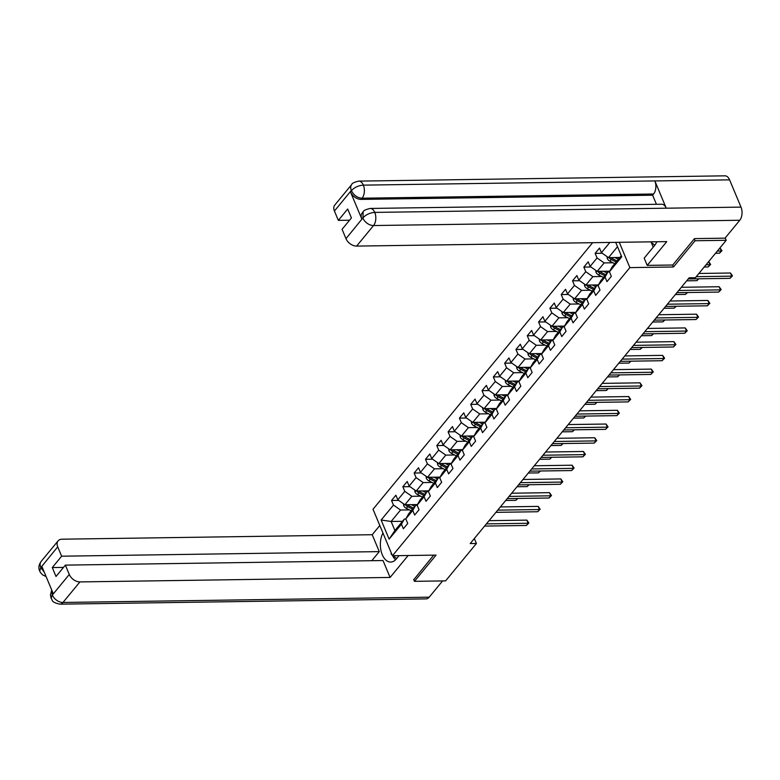 <?xml version="1.0" encoding="UTF-8"?>
<svg xmlns="http://www.w3.org/2000/svg" width="780" height="780" viewBox="0 0 780 780"><rect width="100%" height="100%" fill="white"/><g stroke="black" fill="none" stroke-linecap="round" stroke-linejoin="round"><path stroke-width="1.17" d="M592.644 242.687L373.015 509.242L392.457 555.74L629.86 267.608L619.271 242.297M402.5 521.303L391.121 521.469L394.904 530.517L404.332 519.08L401.456 524.179L403.367 528.762L407.726 523.477L405.805 518.895L412.766 510.451L414.677 515.034L419.035 509.75L417.115 505.167L424.076 496.714L425.997 501.306L430.345 496.022L428.425 491.439L435.386 482.986L437.307 487.578L441.656 482.293L439.735 477.711L446.696 469.258L448.617 473.85L452.965 468.565L451.045 463.983L458.006 455.53L459.927 460.122L464.276 454.837L462.365 450.255L469.326 441.802L471.237 446.394L475.595 441.11L473.674 436.527L480.636 428.074L482.547 432.666L486.905 427.381L484.985 422.799L491.946 414.346L493.867 418.928L498.215 413.654L496.294 409.061L503.256 400.618L505.177 405.2L509.525 399.925L507.604 395.333L514.566 386.89L516.487 391.472L520.835 386.197L518.914 381.605L525.876 373.162L527.797 377.744L532.145 372.469L530.234 367.877L537.196 359.434L539.107 364.016L543.465 358.741L541.544 354.149L548.506 345.706L550.426 350.288L554.775 345.014L552.854 340.421L559.816 331.978L561.736 336.56L566.085 331.276L564.164 326.693L571.126 318.25L573.047 322.832L577.395 317.548L575.474 312.965L582.436 304.512L584.356 309.104L588.705 303.82L586.794 299.237L593.746 290.784L595.667 295.376L600.015 290.092L598.104 285.509L605.066 277.056L606.976 281.648L611.335 276.364L609.414 271.781L621.738 256.815L615.693 242.356M401.456 524.179L389.123 539.136L381.137 520.036L393.461 505.079L391.54 500.487L398.658 500.389M609.862 242.434L601.419 252.681L599.508 248.089L595.15 253.373L597.071 257.956L590.109 266.409L588.188 261.817L583.84 267.101L585.76 271.684L578.799 280.137L576.878 275.555L572.53 280.829L574.45 285.421L567.489 293.865L565.568 289.282L561.22 294.557L563.14 299.149L556.179 307.593L554.258 303.01L549.91 308.285L551.821 312.877L544.869 321.321L542.948 316.738L538.6 322.013L540.511 326.606L533.549 335.049L531.638 330.466L527.28 335.741L529.201 340.334L522.239 348.777L520.318 344.194L515.97 349.469L517.891 354.061L510.929 362.505L509.008 357.923L504.66 363.207L506.581 367.79L499.619 376.233L497.698 371.651L493.35 376.935L495.271 381.517L488.309 389.961L486.389 385.378L482.04 390.663L483.951 395.245L476.99 403.699L475.078 399.106L470.72 404.391L472.641 408.973L465.68 417.427L463.769 412.834L459.41 418.119L461.331 422.702L454.369 431.155L452.449 426.562L448.1 431.847L450.021 436.43L443.06 444.883L441.139 440.29L436.79 445.575L438.711 450.157L431.75 458.611L429.829 454.019L425.48 459.303L427.401 463.885L420.44 472.339L418.519 467.747L414.17 473.031L416.081 477.613L409.12 486.067L407.209 481.484L402.851 486.759L404.771 491.351L397.81 499.795L395.889 495.212L391.54 500.487M672.633 265.015L673.462 266.984L695.068 240.757L726.209 240.308L695.389 277.709L689.169 277.797L470.184 543.572L476.414 543.484L474.337 538.532M405.805 518.895L408.681 513.796L415.642 505.352L417.183 505.323M417.456 504.572L404.898 504.748L411.86 496.304L420.703 496.177M415.642 505.352L412.766 510.451M397.81 499.795L404.898 504.748M404.771 491.351L411.86 496.304M417.115 505.167L419.991 500.068L426.952 491.624L428.493 491.595M428.766 490.844L416.208 491.02L423.169 482.576L432.013 482.45M426.952 491.624L424.076 496.714M409.12 486.067L416.208 491.02M416.081 477.613L423.169 482.576M428.425 491.439L431.301 486.34L438.262 477.886L439.803 477.867M440.076 477.106L427.518 477.292L434.479 468.848L443.323 468.712M438.262 477.886L435.386 482.986M420.44 472.339L427.518 477.292M427.401 463.885L434.479 468.848M439.735 477.711L442.621 472.612L449.582 464.159L451.113 464.139M451.386 463.378L438.828 463.564L445.79 455.11L454.642 454.984M449.582 464.159L446.696 469.258M431.75 458.611L438.828 463.564M438.711 450.157L445.79 455.11M451.045 463.983L453.931 458.884L460.892 450.43L462.423 450.411M462.696 449.651L450.148 449.836L457.109 441.382L465.952 441.256M460.892 450.43L458.006 455.53M443.06 444.883L450.148 449.836M450.021 436.43L457.109 441.382M462.365 450.255L465.241 445.156L472.202 436.702L473.743 436.683M474.006 435.923L461.458 436.108L468.419 427.654L477.262 427.528M472.202 436.702L469.326 441.802M454.369 431.155L461.458 436.108M461.331 422.702L468.419 427.654M473.674 436.527L476.551 431.428L483.512 422.974L485.053 422.955M485.326 422.194L472.768 422.38L479.729 413.927L488.572 413.8M483.512 422.974L480.636 428.074M465.68 417.427L472.768 422.38M472.641 408.973L479.729 413.927M484.985 422.799L487.861 417.7L494.822 409.247L496.363 409.227M496.636 408.466L484.078 408.652L491.039 400.198L499.883 400.072M494.822 409.247L491.946 414.346M476.99 403.699L484.078 408.652M483.951 395.245L491.039 400.198M496.294 409.061L499.18 403.972L506.132 395.519L507.673 395.499M507.946 394.738L495.388 394.924L502.349 386.47L511.202 386.344M506.132 395.519L503.256 400.618M488.309 389.961L495.388 394.924M495.271 381.517L502.349 386.47M507.604 395.333L510.491 390.244L517.452 381.79L518.983 381.771M519.256 381.01L506.708 381.196L513.659 372.743L522.512 372.616M517.452 381.79L514.566 386.89M499.619 376.233L506.708 381.196M506.581 367.79L513.659 372.743M518.914 381.605L521.8 376.506L528.762 368.062L530.293 368.043M530.566 367.282L518.017 367.468L524.979 359.014L533.822 358.888M528.762 368.062L525.876 373.162M510.929 362.505L518.017 367.468M517.891 354.061L524.979 359.014M530.234 367.877L533.111 362.778L540.072 354.334L541.612 354.315M541.876 353.555L529.327 353.73L536.289 345.286L545.132 345.16M540.072 354.334L537.196 359.434M522.239 348.777L529.327 353.73M529.201 340.334L536.289 345.286M541.544 354.149L544.42 349.05L551.382 340.606L552.923 340.587M553.196 339.827L540.637 340.002L547.599 331.558L556.442 331.432M551.382 340.606L548.506 345.706M533.549 335.049L540.637 340.002M540.511 326.606L547.599 331.558M552.854 340.421L555.731 335.322L562.692 326.878L564.233 326.849M564.505 326.098L551.947 326.274L558.909 317.831L567.752 317.704M562.692 326.878L559.816 331.978M544.869 321.321L551.947 326.274M551.821 312.877L558.909 317.831M564.164 326.693L567.05 321.594L574.012 313.151L575.542 313.121M575.816 312.37L563.258 312.546L570.219 304.102L579.072 303.976M574.012 313.151L571.126 318.25M556.179 307.593L563.258 312.546M563.14 299.149L570.219 304.102M575.474 312.965L578.36 307.866L585.322 299.423L586.852 299.393M587.125 298.642L574.577 298.818L581.539 290.375L590.382 290.248M585.322 299.423L582.436 304.512M567.489 293.865L574.577 298.818M574.45 285.421L581.539 290.375M586.794 299.237L589.67 294.138L596.632 285.694L598.172 285.665M598.435 284.915L585.887 285.09L592.849 276.647L601.692 276.51M596.632 285.694L593.746 290.784M578.799 280.137L585.887 285.09M585.76 271.684L592.849 276.647M598.104 285.509L600.98 280.41L607.942 271.957L609.482 271.937M609.755 271.177L597.197 271.362L604.159 262.918L613.002 262.782M607.942 271.957L605.066 277.056M590.109 266.409L597.197 271.362M597.071 257.956L604.159 262.918M609.414 271.781L612.29 266.682L621.299 255.752M619.885 257.468L608.507 257.634L617.507 246.704M601.419 252.681L608.507 257.634M695.068 240.757L694.278 238.875M726.209 240.308L725.215 237.929M413.663 579.452L414.453 581.334L445.594 580.885L476.414 543.484M414.453 581.334L436.059 555.106L392.457 555.74M673.462 266.984L629.86 267.608M404.332 519.08L405.873 519.051M409.393 509.906L400.549 510.032L391.121 521.469L381.137 520.036M394.904 530.517L389.123 539.136M393.461 505.079L400.549 510.032M595.15 253.373L602.267 253.266M583.84 267.101L590.957 266.994M572.53 280.829L579.647 280.732M561.22 294.557L568.337 294.46M549.91 308.285L557.017 308.188M538.6 322.013L545.707 321.916M527.28 335.741L534.398 335.644M515.97 349.469L523.087 349.372M504.66 363.207L511.777 363.1M493.35 376.935L500.467 376.828M482.04 390.663L489.148 390.556M470.72 404.391L477.838 404.284M459.41 418.119L466.528 418.012M448.1 431.847L455.218 431.74M436.79 445.575L443.908 445.468M425.48 459.303L432.588 459.196M414.17 473.031L421.278 472.933M402.851 486.759L409.968 486.661M696.257 276.666L731.786 276.149L729.983 278.353L688.213 278.947M698.89 273.468L730.48 273.01L731.786 276.149L732.469 275.847L729.983 278.353M730.48 273.01L732.469 275.847M607.093 256.649L607.279 258.511A4.066 2.72 39.5 0 0 609.901 261.212L614.767 263.679M614.962 257.536L618.394 259.282M617.916 257.498L619.281 258.19M609.102 257.624L609.2 257.78A4.066 2.72 39.5 0 0 611.286 259.545L616.142 262.012M617.009 260.949L612.154 258.482A4.066 2.72 -140.5 0 1 610.867 257.595M611.588 258.16A2.067 1.384 -140.5 0 1 610.993 257.761L609.2 257.78M715.523 253.276L719.462 253.217L721.276 251.014L717.337 251.072M721.958 250.711L721.276 251.014L719.969 247.884L721.958 250.711L719.462 253.217M654.81 245.242L650.539 241.849M396.679 558.538L393.13 555.731M392.125 554.921L391.199 554.19L391.092 552.464M370.198 208.445A9.438 5.509 89.2 0 1 374.77 212.404C369.954 212.755 366.025 214.568 362.973 217.844L363.148 211.838C363.314 210.649 365.664 209.518 370.198 208.445L661.693 204.233A9.438 5.509 89.2 0 1 666.256 208.201L741 207.119A9.438 5.509 89.2 0 1 739.771 220.262L725.02 238.163L694.502 238.612L672.74 265.005L647.205 265.375L644.183 258.151L654.478 245.651A17.258 10.072 -90.8 0 0 656.779 241.761M647.205 265.375L666.783 241.615L356.606 246.09A9.204 6.162 -140.5 0 1 345.979 238.66L342.069 229.3L351.419 217.942L347.685 209.02L338.335 220.379L334.415 211.019A9.204 6.162 -140.5 0 1 334.786 205.052L351.721 184.509A9.204 6.162 39.5 0 0 351.351 190.466L334.415 211.019M651.271 242.424L653.25 247.153M351.721 184.509C351.887 183.31 354.237 182.179 358.771 181.116L725 175.832A9.438 5.509 89.2 0 1 729.592 179.849L654.849 180.931A9.438 5.509 89.2 0 1 653.601 194.005L362.105 198.208L361.13 199.397A9.204 6.162 -140.5 0 1 350.503 191.968L361.803 218.985A9.204 6.162 -140.5 0 1 362.173 213.028L363.148 211.838M741 207.119L729.592 179.849M739.771 220.262L373.542 225.547A9.438 5.509 89.2 0 0 374.77 212.404L666.256 208.201L654.849 180.931L363.363 185.133C358.556 185.474 354.617 187.268 351.536 190.525L351.351 190.466M338.335 220.379L349.547 220.214M656.438 204.311L652.616 195.195L361.13 199.397M652.616 195.195L653.601 194.005M382.96 533.023A17.258 10.072 -90.8 0 0 381.274 551.752A17.258 10.072 -90.8 0 0 390.683 562.068A17.258 10.072 -90.8 0 0 396.347 558.948L399.067 555.643M379.811 525.496L372.216 534.719L379.285 551.616L61.63 556.198L57.72 546.838L40.736 567.655L41.896 566.514L53.196 593.531L52.348 595.033L69.284 574.48A9.204 6.162 39.5 0 0 79.911 581.919L62.975 602.462L429.205 597.178L442.601 580.925M371.797 560.703L379.285 551.616M63.492 567.392L52.279 567.557L56.014 576.478L65.364 565.12L383.019 560.537L390.088 577.444L79.911 581.919M408.154 555.506L390.088 577.444M372.216 534.719L62.039 539.194A9.204 6.162 39.5 0 0 58.09 540.881A9.204 6.162 39.5 0 0 57.72 546.838M429.205 597.178A9.438 5.509 89.2 0 1 426.114 598.884L59.885 604.168A9.438 5.509 89.2 0 0 62.975 602.462A9.204 6.162 -140.5 0 1 52.348 595.033M65.364 565.12L69.284 574.48M52.279 567.557L61.63 556.198M413.77 579.706L433.69 555.145M392.642 555.731A17.258 10.072 -90.8 0 0 395.567 559.806M44.265 572.169L40.921 567.703M46.108 576.576L42.568 574.85L40.511 572.608L39.741 571.155L40.726 567.655M59.885 604.168C50.29 601.975 53.04 600.181 51.158 598.445L52.163 594.974M678.717 290.482L720.476 289.877L718.663 292.081L676.904 292.685M681.35 287.284L719.16 286.738L720.476 289.877L721.159 289.575L718.663 292.081M719.16 286.738L721.159 289.575M667.407 304.21L709.166 303.605L707.353 305.809L665.593 306.413M670.039 301.012L707.85 300.466L709.166 303.605L709.849 303.303L707.353 305.809M707.85 300.466L709.849 303.303M595.783 270.377L595.969 272.24A4.066 2.72 39.5 0 0 598.591 274.94L603.457 277.407M603.652 271.264L607.084 273.01M606.606 271.226L608.049 271.957M597.792 271.352L597.889 271.508A4.066 2.72 39.5 0 0 599.966 273.273L604.832 275.74M605.699 274.677L600.844 272.22A4.066 2.72 -140.5 0 1 599.557 271.333M600.268 271.889A2.067 1.384 -140.5 0 1 599.683 271.489L597.889 271.508M704.213 267.004L708.152 266.945L709.966 264.742L706.027 264.8M710.648 264.44L709.966 264.742L708.659 261.612L710.648 264.44L708.152 266.945M584.474 284.105L584.649 285.977A4.066 2.72 39.5 0 0 587.282 288.668L592.147 291.135M592.342 285.002L595.764 286.738M595.286 284.953L596.739 285.685M586.482 285.08L586.579 285.236A4.066 2.72 39.5 0 0 588.656 287.001L593.521 289.468M594.389 288.405L589.524 285.948A4.066 2.72 -140.5 0 1 588.237 285.061M588.958 285.616A2.067 1.384 -140.5 0 1 588.374 285.217L586.579 285.236M686.673 280.819L696.842 280.673L698.383 278.801M698.822 278.801L696.842 280.673M656.097 317.938L697.856 317.333L696.043 319.537L654.283 320.141M658.73 314.74L696.54 314.194L697.856 317.333L698.539 317.031L696.043 319.537M696.54 314.194L698.539 317.031M644.777 331.666L686.546 331.061L684.733 333.265L642.974 333.869M647.419 328.468L685.23 327.922L686.546 331.061L687.229 330.759L684.733 333.265M685.23 327.922L687.229 330.759M633.467 345.394L675.236 344.789L673.423 346.993L631.654 347.597M636.109 342.196L673.92 341.65L675.236 344.789L675.909 344.487L673.423 346.993M673.92 341.65L675.909 344.487M573.163 297.833L573.339 299.705A4.066 2.72 39.5 0 0 575.971 302.396L580.827 304.863M581.022 298.73L584.454 300.466M583.976 298.681L585.419 299.413M575.172 298.808L575.269 298.974A4.066 2.72 39.5 0 0 577.346 300.729L582.212 303.196M583.079 302.133L578.214 299.676A4.066 2.72 -140.5 0 1 576.927 298.789M577.649 299.344A2.067 1.384 -140.5 0 1 577.063 298.945L575.269 298.974M675.363 294.548L685.532 294.401L687.073 292.539M687.502 292.529L685.532 294.401M561.853 311.561L562.029 313.433A4.066 2.72 39.5 0 0 564.661 316.134L569.517 318.591M569.712 312.458L573.144 314.194M572.666 312.409L574.109 313.151M563.862 312.536L563.95 312.702A4.066 2.72 39.5 0 0 566.036 314.457L570.892 316.924M571.769 315.871L566.904 313.404A4.066 2.72 -140.5 0 1 565.617 312.517M566.338 313.072A2.067 1.384 -140.5 0 1 565.744 312.673L563.95 312.702M664.053 308.276L674.222 308.129L675.763 306.267M676.192 306.257L674.222 308.129M550.534 325.289L550.719 327.161A4.066 2.72 39.5 0 0 553.342 329.862L558.207 332.319M558.402 326.186L561.834 327.922M561.356 326.137L562.799 326.878M552.542 326.264L552.64 326.43A4.066 2.72 39.5 0 0 554.726 328.185L559.582 330.652M560.459 329.599L555.594 327.132A4.066 2.72 -140.5 0 1 554.307 326.245M555.029 326.8A2.067 1.384 -140.5 0 1 554.434 326.401L552.64 326.43M652.743 322.003L662.902 321.857L664.443 319.995M664.882 319.985L662.902 321.857M622.157 359.122L663.917 358.517L662.103 360.721L620.344 361.325M624.79 355.924L662.61 355.378L663.917 358.517L664.599 358.215L662.103 360.721M662.61 355.378L664.599 358.215M539.224 339.017L539.409 340.889A4.066 2.72 39.5 0 0 542.032 343.59L546.897 346.057M547.092 339.914L550.524 341.65M550.046 339.865L551.489 340.606M541.232 339.992L541.33 340.158A4.066 2.72 39.5 0 0 543.416 341.913L548.272 344.38M549.139 343.327L544.284 340.86A4.066 2.72 -140.5 0 1 542.997 339.973M543.718 340.529A2.067 1.384 -140.5 0 1 543.124 340.129L541.33 340.158M641.433 335.741L651.592 335.585L653.133 333.723M653.572 333.713L651.592 335.585M610.847 372.85L652.606 372.255L650.793 374.449L609.034 375.053M613.48 369.652L651.29 369.106L652.606 372.255L653.289 371.943L650.793 374.449M651.29 369.106L653.289 371.943M527.914 352.745L528.089 354.617A4.066 2.72 39.5 0 0 530.722 357.318L535.587 359.785M535.782 353.642L539.214 355.378M538.726 353.603L540.179 354.334M529.922 353.73L530.02 353.886A4.066 2.72 39.5 0 0 532.096 355.641L536.962 358.108M537.829 357.055L532.974 354.588A4.066 2.72 -140.5 0 1 531.677 353.701M532.399 354.256A2.067 1.384 -140.5 0 1 531.814 353.857L530.02 353.886M630.113 349.469L640.283 349.323L641.823 347.451M642.262 347.441L640.283 349.323M599.537 386.578L641.297 385.983L639.483 388.177L597.724 388.781M602.17 383.38L639.98 382.834L641.297 385.983L641.979 385.671L639.483 388.177M639.98 382.834L641.979 385.671M516.604 366.473L516.779 368.345A4.066 2.72 39.5 0 0 519.412 371.046L524.267 373.513M524.472 367.37L527.894 369.106M527.417 367.331L528.869 368.062M518.612 367.458L518.71 367.614A4.066 2.72 39.5 0 0 520.786 369.369L525.652 371.836M526.519 370.783L521.654 368.316A4.066 2.72 -140.5 0 1 520.367 367.429M521.089 367.985A2.067 1.384 -140.5 0 1 520.504 367.585L518.71 367.614M618.803 363.197L628.972 363.051L630.513 361.179M630.942 361.169L628.972 363.051M588.227 400.306L629.986 399.711L628.173 401.905L586.414 402.509M590.86 397.108L628.67 396.562L629.986 399.711L630.669 399.399L628.173 401.905M628.67 396.562L630.669 399.399M505.294 380.201L505.469 382.073A4.066 2.72 39.5 0 0 508.102 384.774L512.957 387.241M513.152 381.098L516.584 382.834M516.106 381.059L517.55 381.79M507.302 381.186L507.4 381.342A4.066 2.72 39.5 0 0 509.476 383.097L514.342 385.564M515.209 384.511L510.344 382.044A4.066 2.72 -140.5 0 1 509.057 381.157M509.779 381.712A2.067 1.384 -140.5 0 1 509.184 381.313L507.4 381.342M607.493 376.925L617.663 376.779L619.203 374.907M619.632 374.897L617.663 376.779M576.908 414.043L618.676 413.439L616.863 415.633L575.094 416.237M579.55 410.836L617.36 410.299L618.676 413.439L619.359 413.127L616.863 415.633M617.36 410.299L619.359 413.127M493.974 393.929L494.159 395.801A4.066 2.72 39.5 0 0 496.792 398.502L501.647 400.969M501.842 394.826L505.274 396.562M504.796 394.787L506.24 395.519M495.992 394.914L496.08 395.07A4.066 2.72 39.5 0 0 498.166 396.825L503.022 399.292M503.9 398.239L499.034 395.772A4.066 2.72 -140.5 0 1 497.747 394.885M498.469 395.44A2.067 1.384 -140.5 0 1 497.874 395.041L496.08 395.07M596.183 390.653L606.352 390.507L607.893 388.635M608.322 388.625L606.352 390.507M565.597 427.772L607.367 427.167L605.553 429.361L563.784 429.965M568.24 424.573L606.05 424.027L607.367 427.167L608.039 426.855L605.553 429.361M606.05 424.027L608.039 426.855M482.664 407.657L482.849 409.529A4.066 2.72 39.5 0 0 485.472 412.23L490.337 414.697M490.532 408.554L493.964 410.299M493.486 408.515L494.93 409.247M484.673 408.642L484.77 408.798A4.066 2.72 39.5 0 0 486.856 410.563L491.712 413.02M492.59 411.967L487.724 409.5A4.066 2.72 -140.5 0 1 486.437 408.613M487.159 409.168A2.067 1.384 -140.5 0 1 486.564 408.769L484.77 408.798M584.873 404.381L595.033 404.235L596.573 402.363M597.012 402.353L595.033 404.235M554.288 441.499L596.047 440.895L594.233 443.098L552.474 443.693M556.92 438.302L594.74 437.755L596.047 440.895L596.729 440.583L594.233 443.098M594.74 437.755L596.729 440.583M471.354 421.385L471.539 423.257A4.066 2.72 39.5 0 0 474.162 425.958L479.027 428.425M479.222 422.282L482.654 424.027M482.177 422.243L483.619 422.974M473.363 422.37L473.46 422.526A4.066 2.72 39.5 0 0 475.537 424.291L480.402 426.748M481.27 425.695L476.414 423.228A4.066 2.72 -140.5 0 1 475.127 422.341M475.849 422.897A2.067 1.384 -140.5 0 1 475.254 422.497L473.46 422.526M573.553 418.109L583.723 417.963L585.263 416.091M585.702 416.081L583.723 417.963M542.977 455.227L584.737 454.623L582.923 456.827L541.164 457.421M545.61 452.029L583.42 451.483L584.737 454.623L585.419 454.321L582.923 456.827M583.42 451.483L585.419 454.321M460.044 435.123L460.219 436.985A4.066 2.72 39.5 0 0 462.852 439.686L467.717 442.153M467.912 436.01L471.334 437.755M470.857 435.971L472.31 436.702M462.052 436.098L462.15 436.254A4.066 2.72 39.5 0 0 464.227 438.019L469.092 440.476M469.96 439.423L465.104 436.956A4.066 2.72 -140.5 0 1 463.808 436.069M464.529 436.634A2.067 1.384 -140.5 0 1 463.944 436.235L462.15 436.254M562.243 431.837L572.413 431.691L573.953 429.819M574.392 429.819L572.413 431.691M531.667 468.956L573.427 468.351L571.613 470.555L529.854 471.149M534.3 465.757L572.111 465.212L573.427 468.351L574.109 468.049L571.613 470.555M572.111 465.212L574.109 468.049M448.734 448.851L448.909 450.713A4.066 2.72 39.5 0 0 451.542 453.414L456.398 455.881M456.592 449.738L460.024 451.483M459.547 449.699L460.999 450.43M450.743 449.826L450.84 449.982A4.066 2.72 39.5 0 0 452.917 451.747L457.782 454.214M458.65 453.151L453.784 450.684A4.066 2.72 -140.5 0 1 452.498 449.797M453.219 450.362A2.067 1.384 -140.5 0 1 452.634 449.962L450.84 449.982M550.933 445.565L561.103 445.419L562.643 443.547M563.072 443.547L561.103 445.419M520.358 482.683L562.117 482.079L560.303 484.282L518.544 484.887M522.99 479.485L560.8 478.94L562.117 482.079L562.799 481.777L560.303 484.282M560.8 478.94L562.799 481.777M437.424 462.579L437.599 464.441A4.066 2.72 39.5 0 0 440.232 467.142L445.087 469.609M445.282 463.466L448.715 465.212M448.237 463.427L449.68 464.159M439.433 463.554L439.53 463.71A4.066 2.72 39.5 0 0 441.607 465.475L446.472 467.941M447.34 466.879L442.474 464.422A4.066 2.72 -140.5 0 1 441.188 463.534M441.909 464.09A2.067 1.384 -140.5 0 1 441.314 463.69L439.53 463.71M539.624 459.293L549.793 459.147L551.333 457.275M551.762 457.275L549.793 459.147M509.038 496.411L550.807 495.807L548.993 498.01L507.224 498.615M511.68 493.214L549.49 492.668L550.807 495.807L551.489 495.505L548.993 498.01M549.49 492.668L551.489 495.505M426.104 476.307L426.29 478.169A4.066 2.72 39.5 0 0 428.912 480.87L433.777 483.337M433.973 477.204L437.404 478.94M436.927 477.155L438.37 477.886M428.123 477.282L428.21 477.438A4.066 2.72 39.5 0 0 430.297 479.203L435.152 481.669M436.03 480.607L431.165 478.15A4.066 2.72 -140.5 0 1 429.877 477.262M430.599 477.818A2.067 1.384 -140.5 0 1 430.004 477.418L428.21 477.438M528.313 473.021L538.473 472.875L540.014 471.003M540.452 471.003L538.473 472.875M497.728 510.139L539.487 509.535L537.683 511.738L495.914 512.343M500.36 506.942L538.181 506.395L539.487 509.535L540.169 509.233L537.683 511.738M538.181 506.395L540.169 509.233M414.794 490.035L414.979 491.907A4.066 2.72 39.5 0 0 417.602 494.598L422.468 497.065M422.662 490.932L426.094 492.668M425.617 490.883L427.06 491.615M416.803 491.01L416.9 491.166A4.066 2.72 39.5 0 0 418.987 492.931L423.842 495.398M424.71 494.335L419.854 491.878A4.066 2.72 -140.5 0 1 418.567 490.99M419.289 491.546A2.067 1.384 -140.5 0 1 418.694 491.147L416.9 491.166M517.004 486.749L527.163 486.603L528.703 484.731M529.142 484.731L527.163 486.603M486.418 523.867L528.177 523.263L526.364 525.466L484.604 526.071M489.05 520.669L526.87 520.124L528.177 523.263L528.859 522.961L526.364 525.466M526.87 520.124L528.859 522.961M403.484 503.763L403.669 505.635A4.066 2.72 39.5 0 0 406.292 508.336L411.157 510.793M411.352 504.66L414.784 506.395M414.307 504.611L415.75 505.342M405.493 504.738L405.59 504.904A4.066 2.72 39.5 0 0 407.667 506.659L412.532 509.125M413.4 508.072L408.544 505.606A4.066 2.72 -140.5 0 1 407.257 504.718M407.969 505.274A2.067 1.384 -140.5 0 1 407.384 504.875L405.59 504.904M505.684 500.477L515.853 500.331L517.393 498.469M517.832 498.459L515.853 500.331M608.137 257.371L607.269 258.433M611.286 259.545L609.901 261.212M612.904 257.566L612.154 258.482M350.503 191.968L351.526 190.525M345.979 238.66L362.963 217.854M362.778 217.796L361.803 218.985M362.915 218.107A9.204 6.162 -140.5 0 0 373.542 225.547L356.606 246.09M358.771 181.116A9.438 5.509 89.2 0 1 363.363 185.133A9.438 5.509 89.2 0 1 362.105 198.208C357.454 197.915 353.915 195.439 351.478 190.778M39.741 571.155C38.259 568.045 38.737 564.808 41.155 561.425A9.204 6.162 39.5 0 0 40.784 567.392M51.812 590.216L52.221 594.721M596.827 271.099L595.959 272.161M599.966 273.273L598.591 274.94M601.594 271.303L600.844 272.22M585.517 284.827L584.639 285.889M588.656 287.001L587.282 288.668M590.284 285.031L589.524 285.948M574.207 298.565L573.329 299.618M577.346 300.729L575.971 302.396M578.975 298.76L578.214 299.676M562.887 312.293L562.019 313.346M566.036 314.457L564.661 316.134M567.664 312.488L566.904 313.404M551.577 326.02L550.709 327.073M554.726 328.185L553.342 329.862M556.345 326.215L555.594 327.132M540.267 339.748L539.399 340.802M543.416 341.913L542.032 343.59M545.035 339.944L544.284 340.86M528.957 353.476L528.089 354.529M532.096 355.641L530.722 357.318M533.725 353.671L532.974 354.588M517.647 367.204L516.769 368.257M520.786 369.369L519.412 371.046M522.415 367.399L521.654 368.316M506.327 380.933L505.459 381.985M509.476 383.097L508.102 384.774M511.105 381.127L510.344 382.044M495.017 394.66L494.149 395.714M498.166 396.825L496.792 398.502M499.795 394.856L499.034 395.772M483.707 408.389L482.84 409.441M486.856 410.563L485.472 412.23M488.475 408.584L487.724 409.5M472.397 422.116L471.529 423.169M475.537 424.291L474.162 425.958M477.165 422.311L476.414 423.228M461.087 435.844L460.219 436.907M464.227 438.019L462.852 439.686M465.855 436.04L465.104 436.956M449.777 449.572L448.9 450.635M452.917 451.747L451.542 453.414M454.545 449.767L453.784 450.684M438.457 463.3L437.59 464.363M441.607 465.475L440.232 467.142M443.235 463.495L442.474 464.422M427.148 477.029L426.28 478.091M430.297 479.203L428.912 480.87M431.925 477.233L431.165 478.15M415.837 490.766L414.97 491.819M418.987 492.931L417.602 494.598M420.605 490.961L419.854 491.878M404.527 504.494L403.66 505.547M407.667 506.659L406.292 508.336M409.295 504.689L408.544 505.606M58.09 540.881L41.155 561.425M51.148 598.435L50.437 594.935L51.724 590.002"/></g></svg>
